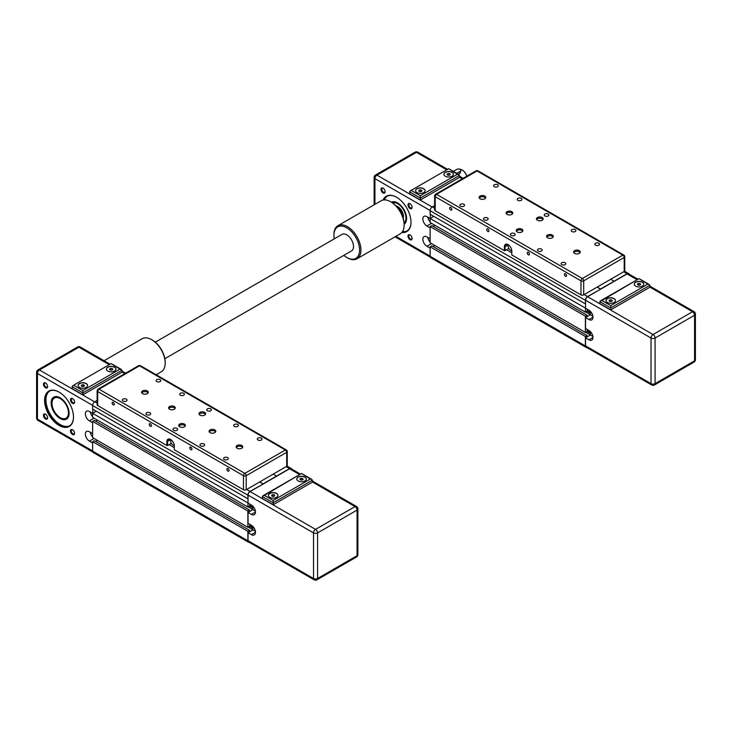 <?xml version="1.0" encoding="UTF-8"?>
<svg xmlns="http://www.w3.org/2000/svg" width="732" height="732" viewBox="0 0 732 732"><rect width="100%" height="100%" fill="white"/><g stroke="black" fill="none" stroke-linecap="round" stroke-linejoin="round"><path stroke-width="1.1" d="M585.545 303.78L585.38 300.33A3.102 1.793 -60 0 1 587.576 296.533L600.569 289.222L597.193 287.081L600.569 289.03L627.059 273.731A3.102 1.793 -60 0 1 628.614 273.585A3.102 1.793 -60 0 1 629.09 274.134M624.195 271.49A1.912 1.098 0 0 0 624.753 270.712L624.753 256.685A1.912 1.098 180 0 1 624.195 257.463L624.195 271.49L610.689 279.285L614.066 281.234L610.689 279.285L583.688 294.877L583.688 280.85A1.912 1.098 180 0 1 580.988 280.85L580.988 294.877A1.912 1.098 0 0 0 583.688 294.877M587.576 309.398L587.064 311.164L585.38 312.143L585.545 307.989M587.576 329.656L587.064 331.431L585.38 332.41L585.38 316.197L587.064 315.218L587.064 316.7L590.404 314.769L585.545 317.578L588.921 319.527L592.975 317.185M586.735 347.49A3.102 1.793 -60 0 1 586.021 347.352A3.102 1.793 -60 0 1 585.38 345.934L585.38 336.464L587.064 335.485L587.064 336.967L590.404 335.036L592.893 336.473M585.38 303.881L430.123 214.247L430.123 210.697A3.102 1.793 -60 0 1 432.319 206.9L434.625 205.564M586.021 347.352L430.773 257.719A3.102 1.793 -60 0 1 430.123 256.292L430.123 246.821L585.38 336.464M430.123 246.821L431.816 245.851L587.064 335.485M585.646 332.255L590.404 335M433.097 246.593L434.918 245.54L433.097 246.593M586.927 331.514L590.404 333.518M587.064 330.809L590.404 332.74M585.38 316.197L430.123 226.563L430.123 242.777L585.38 332.41M430.123 226.563L431.816 225.584L587.064 315.218M585.646 311.988L590.404 314.733M433.097 226.325L434.918 225.273L433.097 226.325M586.927 311.246L590.404 313.25M587.064 310.542L590.404 312.473M585.38 308.09L430.123 218.456L430.123 222.51L585.38 312.143M430.123 218.456L433.774 216.352M561.783 264.655A2.342 1.354 180 0 1 561.096 263.703A2.342 1.354 180 0 1 562.542 262.449A2.342 1.354 180 0 1 565.104 262.742A2.342 1.354 180 0 1 565.79 263.703A2.342 1.354 180 0 1 564.335 264.947A2.342 1.354 180 0 1 561.783 264.655M538.157 251.021A2.342 1.354 180 0 1 537.471 250.06A2.342 1.354 180 0 1 538.917 248.807A2.342 1.354 180 0 1 541.479 249.1A2.342 1.354 180 0 1 542.165 250.06A2.342 1.354 180 0 1 540.71 251.314A2.342 1.354 180 0 1 538.157 251.021M595.528 245.174A2.342 1.354 180 0 1 594.841 244.213A2.342 1.354 180 0 1 596.296 242.96A2.342 1.354 180 0 1 598.849 243.253A2.342 1.354 180 0 1 599.535 244.213A2.342 1.354 180 0 1 598.09 245.467A2.342 1.354 180 0 1 595.528 245.174M571.902 231.532A2.342 1.354 180 0 1 571.216 230.571A2.342 1.354 180 0 1 572.671 229.326A2.342 1.354 180 0 1 575.224 229.619A2.342 1.354 180 0 1 575.91 230.571A2.342 1.354 180 0 1 574.464 231.824A2.342 1.354 180 0 1 571.902 231.532M484.154 219.838A2.342 1.354 180 0 1 483.468 218.886A2.342 1.354 180 0 1 484.913 217.633A2.342 1.354 180 0 1 487.475 217.926A2.342 1.354 180 0 1 488.162 218.886A2.342 1.354 180 0 1 486.716 220.131A2.342 1.354 180 0 1 484.154 219.838M460.529 206.204A2.342 1.354 180 0 1 459.842 205.244A2.342 1.354 180 0 1 461.288 203.99A2.342 1.354 180 0 1 463.85 204.283A2.342 1.354 180 0 1 464.536 205.244A2.342 1.354 180 0 1 463.091 206.497A2.342 1.354 180 0 1 460.529 206.204M517.908 200.358A2.342 1.354 180 0 1 517.222 199.397A2.342 1.354 180 0 1 518.668 198.143A2.342 1.354 180 0 1 521.221 198.436A2.342 1.354 180 0 1 521.916 199.397A2.342 1.354 180 0 1 520.461 200.65A2.342 1.354 180 0 1 517.908 200.358M494.283 186.715A2.342 1.354 180 0 1 493.597 185.754A2.342 1.354 180 0 1 495.042 184.501A2.342 1.354 180 0 1 497.595 184.803A2.342 1.354 180 0 1 498.291 185.754A2.342 1.354 180 0 1 496.836 187.008A2.342 1.354 180 0 1 494.283 186.715M552.303 235.054A3.34 1.931 180 0 1 553.282 236.418A3.34 1.931 180 0 1 551.214 238.202A3.34 1.931 180 0 1 547.582 237.781A3.34 1.931 180 0 1 546.603 236.418A3.34 1.931 180 0 1 548.661 234.633A3.34 1.931 180 0 1 552.303 235.054M553.099 237.04A3.34 1.931 0 0 0 552.303 236.299A3.34 1.931 0 0 0 546.777 237.04M579.305 250.646A3.34 1.931 180 0 1 580.284 252.009A3.34 1.931 180 0 1 578.216 253.794A3.34 1.931 180 0 1 574.574 253.373A3.34 1.931 180 0 1 573.595 252.009A3.34 1.931 180 0 1 575.663 250.225A3.34 1.931 180 0 1 579.305 250.646M580.101 252.632A3.34 1.931 0 0 0 579.305 251.89A3.34 1.931 0 0 0 573.778 252.632M542.174 217.523A3.34 1.931 180 0 1 543.153 218.886A3.34 1.931 180 0 1 541.094 220.661A3.34 1.931 180 0 1 537.453 220.25A3.34 1.931 180 0 1 536.474 218.886A3.34 1.931 180 0 1 538.532 217.102A3.34 1.931 180 0 1 542.174 217.523M542.979 219.509A3.34 1.931 0 0 0 542.174 218.767A3.34 1.931 0 0 0 536.657 219.509M484.804 196.085A3.34 1.931 180 0 1 485.783 197.448A3.34 1.931 180 0 1 483.715 199.232A3.34 1.931 180 0 1 480.073 198.811A3.34 1.931 180 0 1 479.094 197.448A3.34 1.931 180 0 1 481.162 195.664A3.34 1.931 180 0 1 484.804 196.085M485.6 198.07A3.34 1.931 0 0 0 484.804 197.329A3.34 1.931 0 0 0 479.277 198.07M511.805 211.676A3.34 1.931 180 0 1 512.784 213.039A3.34 1.931 180 0 1 510.716 214.815A3.34 1.931 180 0 1 507.075 214.403A3.34 1.931 180 0 1 506.096 213.039A3.34 1.931 180 0 1 508.164 211.255A3.34 1.931 180 0 1 511.805 211.676M512.601 213.662A3.34 1.931 0 0 0 511.805 212.921A3.34 1.931 0 0 0 506.279 213.662M521.925 229.208A3.34 1.931 180 0 1 522.904 230.571A3.34 1.931 180 0 1 520.845 232.355A3.34 1.931 180 0 1 517.204 231.934A3.34 1.931 180 0 1 516.225 230.571A3.34 1.931 180 0 1 518.283 228.796A3.34 1.931 180 0 1 521.925 229.208M522.73 231.193A3.34 1.931 0 0 0 521.925 230.461A3.34 1.931 0 0 0 516.399 231.193M566.559 275.635A1.546 0.897 60 0 1 566.239 276.339A1.546 0.897 60 0 1 565.049 275.927A1.546 0.897 60 0 1 564.372 274.372A1.546 0.897 60 0 1 564.692 273.658A1.546 0.897 60 0 1 565.882 274.079A1.546 0.897 60 0 1 566.559 275.635M529.437 254.196A1.546 0.897 60 0 1 529.117 254.91A1.546 0.897 60 0 1 527.918 254.489A1.546 0.897 60 0 1 527.241 252.933A1.546 0.897 60 0 1 527.571 252.229A1.546 0.897 60 0 1 528.76 252.641A1.546 0.897 60 0 1 529.437 254.196M488.93 230.818A1.546 0.897 60 0 1 488.61 231.522A1.546 0.897 60 0 1 487.421 231.111A1.546 0.897 60 0 1 486.743 229.555A1.546 0.897 60 0 1 487.064 228.841A1.546 0.897 60 0 1 488.262 229.262A1.546 0.897 60 0 1 488.93 230.818M451.809 209.379A1.546 0.897 60 0 1 451.488 210.093A1.546 0.897 60 0 1 450.299 209.672A1.546 0.897 60 0 1 449.622 208.117A1.546 0.897 60 0 1 449.942 207.412A1.546 0.897 60 0 1 451.132 207.824A1.546 0.897 60 0 1 451.809 209.379M544.91 215.94A2.342 1.354 180 0 1 544.215 214.988A2.342 1.354 180 0 1 545.669 213.735A2.342 1.354 180 0 1 548.222 214.028A2.342 1.354 180 0 1 548.909 214.988A2.342 1.354 180 0 1 547.463 216.233A2.342 1.354 180 0 1 544.91 215.94M511.796 250.802A3.816 2.205 60 0 1 508.09 245.769A3.816 2.205 60 0 1 508.283 244.726A4.776 2.754 60 0 0 506.041 244.561A4.776 2.754 60 0 0 505.053 246.748L504.375 246.748L504.375 250.646L505.053 250.646L505.053 246.748L508.209 244.927M511.156 235.43A2.342 1.354 180 0 1 510.469 234.469A2.342 1.354 180 0 1 511.915 233.215A2.342 1.354 180 0 1 514.477 233.517A2.342 1.354 180 0 1 515.163 234.469A2.342 1.354 180 0 1 513.708 235.722A2.342 1.354 180 0 1 511.156 235.43M510.89 247.819L510.414 246.995M580.988 294.877L511.805 254.928L511.805 251.03A5.252 3.029 -120 0 0 508.09 244.607A5.252 3.029 -120 0 0 504.375 246.748M508.767 248.505L505.053 250.646M504.375 250.646L435.192 210.697L435.192 196.67L580.988 280.85A1.912 1.098 -60 0 1 582.343 278.508A1.912 1.098 60 0 1 583.688 280.85L624.195 257.463A1.912 1.098 -120 0 0 622.841 255.129A1.912 1.098 -60 0 1 623.792 255.029A1.912 1.912 0 0 1 624.753 256.685M434.625 195.892A1.912 1.912 0 0 1 435.586 194.236A1.912 1.098 60 0 1 436.537 194.328A1.912 1.098 120 0 0 435.192 196.67A1.912 1.098 180 0 1 434.625 195.892L434.625 209.919A1.912 1.098 0 0 0 435.192 210.697M642.412 282.213A4.776 2.754 180 0 1 643.812 284.162A4.776 2.754 180 0 1 640.866 286.706A4.776 2.754 180 0 1 635.669 286.111A4.776 2.754 180 0 1 634.269 284.162A4.776 2.754 180 0 1 637.215 281.61A4.776 2.754 180 0 1 642.412 282.213M643.812 284.236A4.776 2.754 0 0 0 642.412 282.369A4.776 2.754 0 0 0 637.279 281.756A4.776 2.754 0 0 0 634.269 284.236M614.066 298.583A4.776 2.754 180 0 1 615.466 300.532A4.776 2.754 180 0 1 612.519 303.075A4.776 2.754 180 0 1 607.313 302.481A4.776 2.754 180 0 1 605.922 300.532A4.776 2.754 180 0 1 608.868 297.979A4.776 2.754 180 0 1 614.066 298.583M615.466 300.605A4.776 2.754 0 0 0 614.066 298.738A4.776 2.754 0 0 0 608.923 298.125A4.776 2.754 0 0 0 605.922 300.605M590.404 311.356L590.404 314.769L592.893 316.206M585.545 317.578L585.545 328.494L588.921 330.443A5.728 3.303 60 0 1 592.664 335.485A5.728 3.303 60 0 1 591.785 340.078A5.728 3.303 60 0 1 588.921 339.794L585.545 337.845L590.404 335.036L590.404 331.623M637.938 279.24L628.495 273.786A2.864 1.656 -60 0 0 627.059 273.933L587.576 296.725A2.864 1.656 -60 0 0 585.545 300.239L585.545 308.227L588.921 310.176A5.728 3.303 60 0 1 592.664 315.218A5.728 3.303 60 0 1 591.785 319.811A5.728 3.303 60 0 1 588.921 319.527M612.291 300.934L611.119 301.602L609.518 301.355L609.097 300.44L610.259 299.763L611.861 300.01L612.291 300.934M611.861 300.01L611.861 301.181M610.259 299.763L610.259 301.474M637.874 284.995L637.444 284.071L638.615 283.394L640.207 283.641L640.637 284.565L639.466 285.242L637.874 284.995M640.207 283.641L640.207 284.812M638.615 283.394L638.615 285.105M610.689 305.592L601.914 300.532L600.487 300.87L599.892 301.694L610.689 307.934L649.842 285.324L649.247 284.501L647.82 284.162L610.689 305.592L610.689 309.883L599.892 303.643L599.892 301.694M601.914 300.532L639.045 278.608L647.82 284.162M649.842 285.324L649.842 287.273L610.689 309.883M585.545 345.833L651.023 383.632A2.864 1.656 0 0 0 655.076 383.632A2.864 1.656 60 0 1 654.481 384.95L693.973 362.148A2.864 1.656 -120 0 0 694.558 360.839A2.864 1.656 0 0 0 695.4 359.668L695.4 314.074A2.864 1.656 180 0 1 694.558 315.236L694.558 360.839L655.076 383.632L655.076 338.038L694.558 315.236A2.864 1.656 -120 0 0 692.536 311.731L653.045 334.533A2.864 1.656 60 0 1 655.076 338.038A2.864 1.656 180 0 1 651.023 338.038L651.023 383.632A2.864 1.656 120 0 0 651.617 384.95L586.14 347.142A2.864 1.656 -60 0 1 585.545 345.833L585.545 337.845M406.599 218.356A12.407 7.164 60 0 1 404.128 223.864M383.714 199.946A20.048 11.575 60 0 1 386.789 196.396A20.048 11.575 60 0 1 396.68 197.311M384.346 199.9A20.048 11.575 60 0 1 387.201 196.176M401.841 232.492A20.432 11.794 -120 0 0 410.991 222.254A20.432 11.794 -120 0 0 396.543 197.237A20.432 11.794 -120 0 0 383.101 200.037M404.137 224.184A12.7 7.329 -120 0 0 406.599 218.475A12.7 7.329 -120 0 0 397.622 202.929A12.7 7.329 -120 0 0 391.446 202.206M452.065 172.313A4.776 2.754 180 0 1 453.465 174.262A4.776 2.754 180 0 1 450.519 176.805A4.776 2.754 180 0 1 445.312 176.211A4.776 2.754 180 0 1 443.912 174.262A4.776 2.754 180 0 1 446.859 171.718A4.776 2.754 180 0 1 452.065 172.313M443.921 174.335A4.776 2.754 180 0 1 446.923 171.855A4.776 2.754 180 0 1 452.065 172.468A4.776 2.754 180 0 1 453.456 174.335M416.966 192.58A4.776 2.754 180 0 1 415.566 190.631A4.776 2.754 180 0 1 418.512 188.078A4.776 2.754 180 0 1 423.709 188.682A4.776 2.754 180 0 1 425.109 190.631A4.776 2.754 180 0 1 422.163 193.175A4.776 2.754 180 0 1 416.966 192.58M415.566 190.704A4.776 2.754 180 0 1 415.675 190.192A4.776 2.754 180 0 1 419.006 188.142A4.776 2.754 180 0 1 423.709 188.838A4.776 2.754 180 0 1 425.109 190.704M392.489 202.865A11.648 6.725 60 0 1 405.647 215.226A11.648 6.725 60 0 1 404.082 222.949M405.501 222.528L404.11 223.324A11.932 6.89 -120 0 0 406.05 215.162A11.932 6.89 -120 0 0 392.187 202.663L393.569 201.858M385.096 191.473A2.342 1.354 60 0 1 384.62 192.333A2.342 1.354 60 0 1 382.818 191.702A2.342 1.354 60 0 1 381.793 189.341A2.342 1.354 60 0 1 382.278 188.261A2.342 1.354 60 0 1 383.257 188.28M385.105 191.72A2.919 1.684 -120 0 0 383.046 188.151A2.919 1.684 -120 0 0 380.979 189.341A2.919 1.684 -120 0 0 383.046 192.919A2.919 1.684 -120 0 0 385.105 191.72M412.098 207.055A2.342 1.354 60 0 1 411.622 207.915A2.342 1.354 60 0 1 409.81 207.293A2.342 1.354 60 0 1 408.785 204.923A2.342 1.354 60 0 1 409.28 203.853A2.342 1.354 60 0 1 410.259 203.871M412.107 207.312A2.919 1.684 -120 0 0 410.048 203.734A2.919 1.684 -120 0 0 407.98 204.923A2.919 1.684 -120 0 0 410.048 208.501A2.919 1.684 -120 0 0 412.107 207.312M412.098 238.239A2.342 1.354 60 0 1 411.622 239.099A2.342 1.354 60 0 1 409.81 238.467A2.342 1.354 60 0 1 408.785 236.107A2.342 1.354 60 0 1 409.28 235.027A2.342 1.354 60 0 1 410.259 235.045M412.107 238.486A2.919 1.684 -120 0 0 410.048 234.917A2.919 1.684 -120 0 0 407.98 236.107A2.919 1.684 -120 0 0 410.048 239.684A2.919 1.684 -120 0 0 412.107 238.486M459.641 169.165A7.64 4.41 60 0 1 461.983 169.897A7.64 4.41 60 0 1 466.833 176.192M453.328 171.389L456.786 169.394A2.388 1.382 180 0 1 459.394 169.092A2.388 1.382 180 0 1 460.867 170.364L460.163 173.21L458.324 174.271M430.123 248.111L426.921 246.263A5.728 3.303 60 0 1 423.178 241.212A5.728 3.303 60 0 1 424.057 236.628A5.728 3.303 60 0 1 426.921 236.912L430.123 238.76M407.23 230.873A20.048 11.575 60 0 1 402.582 231.486M430.123 227.844L426.921 225.996A5.728 3.303 60 0 1 423.178 220.945A5.728 3.303 60 0 1 424.057 216.361A5.728 3.303 60 0 1 426.921 216.645L430.123 218.493M430.297 214.339L430.297 218.356M430.123 242.091A5.728 3.303 60 0 1 427.808 237.424M430.123 221.823A5.728 3.303 60 0 1 427.808 217.157M460.867 170.364A2.388 1.382 180 0 1 460.163 171.334L456.704 173.338M466.888 176.165A7.347 4.246 -120 0 0 462.185 170.016A7.347 4.246 -120 0 0 462.093 169.952M420.699 189.853L421.916 190.494L421.559 191.427L419.976 191.72L418.759 191.07L419.116 190.137L420.699 189.853L420.699 191.583M419.116 190.137L419.116 191.262M420.342 195.691L420.342 199.982L409.536 193.742L410.13 190.97L448.689 168.708L457.463 174.262L420.342 195.691L411.567 190.631M420.342 199.982L459.486 177.382L459.486 175.433L457.463 174.262M391.721 202.371A12.407 7.164 60 0 1 397.723 202.984M410.991 222.098A20.048 11.575 60 0 1 406.836 231.12A20.048 11.575 60 0 1 402.225 232.007M448.249 173.493L449.851 173.74L450.29 174.655L449.128 175.341L447.527 175.094L447.087 174.17L448.249 173.493L448.249 175.204M449.851 173.74L449.851 174.911M248.038 498.638L247.873 495.189A3.102 1.793 -60 0 1 250.07 491.392L263.062 484.081L259.686 481.94L263.062 483.889L289.552 468.59A3.102 1.793 -60 0 1 291.107 468.434A3.102 1.793 -60 0 1 291.583 468.992M286.688 450.766A1.912 1.098 180 0 1 287.246 451.543A1.912 1.098 180 0 1 286.688 452.321L286.688 466.348L273.182 474.144L276.559 476.093L273.182 474.144L246.19 489.735L246.19 475.699A1.912 1.098 180 0 1 243.482 475.699L243.482 489.735A1.912 1.098 0 0 0 246.19 489.735M250.07 504.247L249.557 506.022L247.873 507.002L248.038 502.847M250.07 524.515L249.557 526.29L247.873 527.26L247.873 511.055L249.557 510.076L249.557 511.558L252.906 509.628L248.038 512.437L251.415 514.386L255.468 512.043M249.228 542.348A3.102 1.793 -60 0 1 248.514 542.211A3.102 1.793 -60 0 1 247.873 540.783L247.873 531.313L249.557 530.343L249.557 531.825L252.906 529.895L255.386 531.331M247.873 498.739L92.625 409.106L92.625 405.555A3.102 1.793 -60 0 1 94.812 401.758L97.127 400.422M248.514 542.211L93.266 452.577A3.102 1.793 -60 0 1 92.625 451.15L92.625 441.68L247.873 531.313M92.625 441.68L94.309 440.71L249.557 530.343M248.139 527.104L252.906 529.858L252.906 526.482M95.59 441.451L97.411 440.399L95.59 441.451M249.429 526.363L252.906 528.376M249.557 525.668L252.906 527.598M247.873 511.055L92.625 421.422L92.625 437.626L247.873 527.26M92.625 421.422L94.309 420.442L249.557 510.076M248.139 506.846L255.386 511.064M95.59 421.184L97.411 420.131L95.59 421.184M249.429 506.105L252.906 508.109M249.557 505.4L252.906 507.331M247.873 502.948L92.625 413.315L92.625 417.368L247.873 507.002M92.625 413.315L96.267 411.21M224.276 459.513A2.342 1.354 180 0 1 223.589 458.552A2.342 1.354 180 0 1 225.035 457.308A2.342 1.354 180 0 1 227.597 457.601A2.342 1.354 180 0 1 228.283 458.552A2.342 1.354 180 0 1 226.838 459.806A2.342 1.354 180 0 1 224.276 459.513M200.65 445.87A2.342 1.354 180 0 1 199.964 444.919A2.342 1.354 180 0 1 201.41 443.665A2.342 1.354 180 0 1 203.972 443.958A2.342 1.354 180 0 1 204.658 444.919A2.342 1.354 180 0 1 203.212 446.172A2.342 1.354 180 0 1 200.65 445.87M258.03 440.033A2.342 1.354 180 0 1 257.335 439.072A2.342 1.354 180 0 1 258.789 437.818A2.342 1.354 180 0 1 261.342 438.111A2.342 1.354 180 0 1 262.029 439.072A2.342 1.354 180 0 1 260.583 440.325A2.342 1.354 180 0 1 258.03 440.033M234.405 426.39A2.342 1.354 180 0 1 233.709 425.429A2.342 1.354 180 0 1 235.164 424.176A2.342 1.354 180 0 1 237.717 424.469A2.342 1.354 180 0 1 238.403 425.429A2.342 1.354 180 0 1 236.958 426.683A2.342 1.354 180 0 1 234.405 426.39M146.647 414.696A2.342 1.354 180 0 1 145.961 413.736A2.342 1.354 180 0 1 147.416 412.491A2.342 1.354 180 0 1 149.969 412.784A2.342 1.354 180 0 1 150.655 413.736A2.342 1.354 180 0 1 149.209 414.989A2.342 1.354 180 0 1 146.647 414.696M123.022 401.054A2.342 1.354 180 0 1 122.335 400.102A2.342 1.354 180 0 1 123.781 398.849A2.342 1.354 180 0 1 126.343 399.141A2.342 1.354 180 0 1 127.029 400.102A2.342 1.354 180 0 1 125.584 401.356A2.342 1.354 180 0 1 123.022 401.054M180.401 395.216A2.342 1.354 180 0 1 179.715 394.255A2.342 1.354 180 0 1 181.161 393.002A2.342 1.354 180 0 1 183.723 393.294A2.342 1.354 180 0 1 184.409 394.255A2.342 1.354 180 0 1 182.954 395.509A2.342 1.354 180 0 1 180.401 395.216M156.776 381.573A2.342 1.354 180 0 1 156.09 380.613A2.342 1.354 180 0 1 157.536 379.359A2.342 1.354 180 0 1 160.098 379.652A2.342 1.354 180 0 1 160.784 380.613A2.342 1.354 180 0 1 159.329 381.866A2.342 1.354 180 0 1 156.776 381.573M214.796 429.913A3.34 1.931 180 0 1 215.775 431.276A3.34 1.931 180 0 1 213.717 433.06A3.34 1.931 180 0 1 210.075 432.639A3.34 1.931 180 0 1 209.096 431.276A3.34 1.931 180 0 1 211.155 429.492A3.34 1.931 180 0 1 214.796 429.913M215.601 431.898A3.34 1.931 0 0 0 214.796 431.157A3.34 1.931 0 0 0 209.27 431.898M241.798 445.504A3.34 1.931 180 0 1 242.777 446.868A3.34 1.931 180 0 1 240.718 448.643A3.34 1.931 180 0 1 237.077 448.231A3.34 1.931 180 0 1 236.097 446.868A3.34 1.931 180 0 1 238.156 445.083A3.34 1.931 180 0 1 241.798 445.504M242.594 447.49A3.34 1.931 0 0 0 241.798 446.749A3.34 1.931 0 0 0 236.271 447.49M204.676 412.372A3.34 1.931 180 0 1 205.655 413.736A3.34 1.931 180 0 1 203.588 415.52A3.34 1.931 180 0 1 199.946 415.099A3.34 1.931 180 0 1 198.967 413.736A3.34 1.931 180 0 1 201.035 411.96A3.34 1.931 180 0 1 204.676 412.372M205.472 414.367A3.34 1.931 0 0 0 204.676 413.626A3.34 1.931 0 0 0 199.15 414.367M147.297 390.943A3.34 1.931 180 0 1 148.276 392.306A3.34 1.931 180 0 1 146.217 394.091A3.34 1.931 180 0 1 142.575 393.67A3.34 1.931 180 0 1 141.596 392.306A3.34 1.931 180 0 1 143.655 390.522A3.34 1.931 180 0 1 147.297 390.943M148.093 392.928A3.34 1.931 0 0 0 147.297 392.187A3.34 1.931 0 0 0 141.77 392.928M174.298 406.525A3.34 1.931 180 0 1 175.277 407.898A3.34 1.931 180 0 1 173.21 409.673A3.34 1.931 180 0 1 169.568 409.261A3.34 1.931 180 0 1 168.598 407.898A3.34 1.931 180 0 1 170.657 406.114A3.34 1.931 180 0 1 174.298 406.525M175.094 408.52A3.34 1.931 0 0 0 174.298 407.779A3.34 1.931 0 0 0 168.772 408.52M184.418 424.066A3.34 1.931 180 0 1 185.397 425.429A3.34 1.931 180 0 1 183.339 427.214A3.34 1.931 180 0 1 179.697 426.793A3.34 1.931 180 0 1 178.718 425.429A3.34 1.931 180 0 1 180.786 423.645A3.34 1.931 180 0 1 184.418 424.066M185.223 426.051A3.34 1.931 0 0 0 184.418 425.31A3.34 1.931 0 0 0 178.901 426.051M229.052 470.493A1.546 0.897 60 0 1 228.732 471.198A1.546 0.897 60 0 1 227.542 470.786A1.546 0.897 60 0 1 226.865 469.23A1.546 0.897 60 0 1 227.185 468.517A1.546 0.897 60 0 1 228.375 468.928A1.546 0.897 60 0 1 229.052 470.493M191.93 449.055A1.546 0.897 60 0 1 191.61 449.768A1.546 0.897 60 0 1 190.421 449.347A1.546 0.897 60 0 1 189.744 447.792A1.546 0.897 60 0 1 190.064 447.087A1.546 0.897 60 0 1 191.253 447.499A1.546 0.897 60 0 1 191.93 449.055M151.433 425.676A1.546 0.897 60 0 1 151.112 426.381A1.546 0.897 60 0 1 149.914 425.969A1.546 0.897 60 0 1 149.237 424.414A1.546 0.897 60 0 1 149.557 423.7A1.546 0.897 60 0 1 150.755 424.112A1.546 0.897 60 0 1 151.433 425.676M114.302 404.238A1.546 0.897 60 0 1 113.982 404.942A1.546 0.897 60 0 1 112.792 404.531A1.546 0.897 60 0 1 112.115 402.975A1.546 0.897 60 0 1 112.435 402.271A1.546 0.897 60 0 1 113.625 402.682A1.546 0.897 60 0 1 114.302 404.238M207.403 410.798A2.342 1.354 180 0 1 206.717 409.838A2.342 1.354 180 0 1 208.162 408.593A2.342 1.354 180 0 1 210.715 408.886A2.342 1.354 180 0 1 211.411 409.838A2.342 1.354 180 0 1 209.956 411.091A2.342 1.354 180 0 1 207.403 410.798M174.289 445.66A3.816 2.205 60 0 1 170.583 440.627A3.816 2.205 60 0 1 170.776 439.575M173.649 430.288A2.342 1.354 180 0 1 172.962 429.327A2.342 1.354 180 0 1 174.408 428.074A2.342 1.354 180 0 1 176.97 428.366A2.342 1.354 180 0 1 177.656 429.327A2.342 1.354 180 0 1 176.211 430.581A2.342 1.354 180 0 1 173.649 430.288M173.393 442.677L172.962 441.835M286.688 466.348A1.912 1.098 0 0 0 287.246 465.57L287.246 451.543A1.912 1.912 0 0 0 286.294 449.887A1.912 1.098 -60 0 0 285.334 449.979L244.836 473.366A1.912 1.098 60 0 1 246.19 475.699L286.688 452.321A1.912 1.098 -120 0 0 285.334 449.979L139.537 365.808A1.912 1.098 -120 0 0 138.577 365.707A1.912 1.912 0 0 1 140.489 365.707A1.912 1.098 120 0 0 139.537 365.808L99.03 389.186A1.912 1.098 120 0 0 97.685 391.529L243.482 475.699A1.912 1.098 -60 0 1 244.836 473.366L99.03 389.186L97.685 389.964A1.912 1.098 60 0 1 98.079 389.095A1.912 1.098 60 0 1 99.03 389.186M243.482 489.735L174.298 449.787L174.298 445.889A5.252 3.029 -120 0 0 170.583 439.456A5.252 3.029 -120 0 0 166.869 441.606L166.869 445.504L167.546 445.504L167.546 441.606A4.776 2.754 60 0 1 168.534 439.42A4.776 2.754 60 0 1 170.757 439.566M171.261 443.354L167.546 445.504M166.869 445.504L97.685 405.555L97.685 391.529A1.912 1.098 180 0 1 97.127 390.751A1.912 1.098 180 0 1 97.685 389.964L97.685 391.529M97.127 390.751L97.127 404.778A1.912 1.098 0 0 0 97.685 405.555M304.915 477.072A4.776 2.754 180 0 1 306.305 479.021A4.776 2.754 180 0 1 303.359 481.564A4.776 2.754 180 0 1 298.162 480.961A4.776 2.754 180 0 1 296.762 479.021A4.776 2.754 180 0 1 299.708 476.468A4.776 2.754 180 0 1 304.915 477.072M306.305 479.094A4.776 2.754 0 0 0 304.915 477.227A4.776 2.754 0 0 0 299.772 476.614A4.776 2.754 0 0 0 296.762 479.094M276.559 493.432A4.776 2.754 180 0 1 277.959 495.381A4.776 2.754 180 0 1 275.012 497.934A4.776 2.754 180 0 1 269.815 497.33A4.776 2.754 180 0 1 268.415 495.381A4.776 2.754 180 0 1 271.362 492.837A4.776 2.754 180 0 1 276.559 493.432M277.959 495.463A4.776 2.754 0 0 0 276.559 493.588A4.776 2.754 0 0 0 271.426 492.984A4.776 2.754 0 0 0 268.415 495.463M248.038 512.437L248.038 523.343L251.415 525.292A5.728 3.303 60 0 1 255.157 530.343A5.728 3.303 60 0 1 254.278 534.936A5.728 3.303 60 0 1 251.415 534.653L248.038 532.704L252.906 529.895M300.44 474.098L290.988 468.645A2.864 1.656 -60 0 0 289.552 468.791L250.07 491.584A2.864 1.656 -60 0 0 248.038 495.088L248.038 503.085L251.415 505.034A5.728 3.303 60 0 1 255.157 510.076A5.728 3.303 60 0 1 254.278 514.669A5.728 3.303 60 0 1 251.415 514.386M252.906 506.215L252.906 509.628M274.784 495.784L273.612 496.461L272.02 496.214L271.59 495.289L272.762 494.622L274.354 494.869L274.784 495.784M274.354 494.869L274.354 496.031M272.762 494.622L272.762 496.333M300.367 479.844L299.937 478.929L301.108 478.252L302.709 478.499L303.13 479.423L301.968 480.091L300.367 479.844M302.709 478.499L302.709 479.67M301.108 478.252L301.108 479.963M273.182 500.45L264.408 495.381L262.98 495.729L262.385 496.552L273.182 502.793L312.335 480.183L311.74 479.359L310.313 479.021L273.182 500.45L273.182 504.741L262.385 498.501L262.385 496.552M264.408 495.381L301.538 473.467L310.313 479.021M312.335 480.183L312.335 482.132L273.182 504.741M248.038 540.692L313.516 578.49A2.864 1.656 0 0 0 317.569 578.49A2.864 1.656 60 0 1 316.974 579.799L356.466 557.006A2.864 1.656 -120 0 0 357.06 555.698A2.864 1.656 0 0 0 357.893 554.527L357.893 508.923A2.864 1.656 180 0 1 357.06 510.094L357.06 555.698L317.569 578.49L317.569 532.896L357.06 510.094A2.864 1.656 -120 0 0 355.029 506.59L315.547 529.392A2.864 1.656 60 0 1 317.569 532.896A2.864 1.656 180 0 1 313.516 532.896L313.516 578.49A2.864 1.656 120 0 0 314.11 579.799L248.633 542A2.864 1.656 -60 0 1 248.038 540.692L248.038 532.704M69.092 413.214A12.407 7.164 60 0 1 66.53 418.777A12.407 7.164 60 0 1 56.968 415.456A12.407 7.164 60 0 1 51.542 402.966A12.407 7.164 60 0 1 54.113 397.284A12.407 7.164 60 0 1 60.225 397.842M73.484 416.956A20.048 11.575 60 0 1 69.33 425.978A20.048 11.575 60 0 1 53.884 420.607A20.048 11.575 60 0 1 45.137 400.431A20.048 11.575 60 0 1 49.282 391.254A20.048 11.575 60 0 1 59.173 392.169M69.732 425.731A20.048 11.575 60 0 1 54.433 419.857A20.048 11.575 60 0 1 45.942 399.965A20.048 11.575 60 0 1 49.703 391.034M73.484 417.112A20.432 11.794 -120 0 0 59.036 392.087A20.432 11.794 -120 0 0 44.597 400.431A20.432 11.794 -120 0 0 59.036 425.448A20.432 11.794 -120 0 0 73.484 417.112M51.139 402.966A12.7 7.329 -120 0 0 60.116 418.512A12.7 7.329 -120 0 0 69.101 413.333A12.7 7.329 -120 0 0 60.116 397.778A12.7 7.329 -120 0 0 51.139 402.966M114.558 367.171A4.776 2.754 180 0 1 115.958 369.12A4.776 2.754 180 0 1 113.012 371.664A4.776 2.754 180 0 1 107.805 371.069A4.776 2.754 180 0 1 106.415 369.12A4.776 2.754 180 0 1 109.361 366.567A4.776 2.754 180 0 1 114.558 367.171M106.415 369.193A4.776 2.754 180 0 1 109.416 366.714A4.776 2.754 180 0 1 114.558 367.327A4.776 2.754 180 0 1 115.958 369.193M79.459 387.429A4.776 2.754 180 0 1 78.059 385.49A4.776 2.754 180 0 1 81.005 382.937A4.776 2.754 180 0 1 86.211 383.541A4.776 2.754 180 0 1 87.602 385.49A4.776 2.754 180 0 1 84.656 388.033A4.776 2.754 180 0 1 79.459 387.429M78.059 385.563A4.776 2.754 180 0 1 78.178 385.041A4.776 2.754 180 0 1 81.499 382.992A4.776 2.754 180 0 1 86.211 383.696A4.776 2.754 180 0 1 87.602 385.563M52.292 406.095A11.648 6.725 60 0 1 51.981 403.332A11.648 6.725 60 0 1 59.091 398.016A11.648 6.725 60 0 1 68.149 410.085A11.648 6.725 60 0 1 60.216 417.597A11.648 6.725 60 0 1 52.292 406.095M60.317 417.652A11.932 6.89 -120 0 0 60.427 417.716A11.932 6.89 -120 0 0 66.392 418.311A11.932 6.89 -120 0 0 68.543 410.021A11.932 6.89 -120 0 0 54.461 397.641A11.932 6.89 -120 0 0 51.981 403.103A11.932 6.89 -120 0 0 51.99 403.222M47.589 386.331A2.342 1.354 60 0 1 47.113 387.182A2.342 1.354 60 0 1 45.311 386.56A2.342 1.354 60 0 1 44.286 384.199A2.342 1.354 60 0 1 44.771 383.12A2.342 1.354 60 0 1 45.75 383.138M47.607 386.578A2.919 1.684 -120 0 0 45.54 383.001A2.919 1.684 -120 0 0 43.472 384.199A2.919 1.684 -120 0 0 45.54 387.768A2.919 1.684 -120 0 0 47.607 386.578M74.591 401.914A2.342 1.354 60 0 1 74.115 402.774A2.342 1.354 60 0 1 72.312 402.143A2.342 1.354 60 0 1 71.288 399.782A2.342 1.354 60 0 1 71.773 398.711A2.342 1.354 60 0 1 72.752 398.73M74.6 402.17A2.919 1.684 -120 0 0 72.541 398.592A2.919 1.684 -120 0 0 70.473 399.782A2.919 1.684 -120 0 0 72.541 403.359A2.919 1.684 -120 0 0 74.6 402.17M74.591 433.097A2.342 1.354 60 0 1 74.115 433.957A2.342 1.354 60 0 1 72.312 433.326A2.342 1.354 60 0 1 71.288 430.965A2.342 1.354 60 0 1 71.773 429.885A2.342 1.354 60 0 1 72.752 429.904M74.6 433.344A2.919 1.684 -120 0 0 72.541 429.766A2.919 1.684 -120 0 0 70.473 430.965A2.919 1.684 -120 0 0 72.541 434.534A2.919 1.684 -120 0 0 74.6 433.344M47.589 417.505A2.342 1.354 60 0 1 47.113 418.365A2.342 1.354 60 0 1 45.311 417.734A2.342 1.354 60 0 1 44.286 415.373A2.342 1.354 60 0 1 44.771 414.303A2.342 1.354 60 0 1 45.75 414.321M47.607 417.762A2.919 1.684 -120 0 0 45.54 414.184A2.919 1.684 -120 0 0 43.472 415.373A2.919 1.684 -120 0 0 45.54 418.951A2.919 1.684 -120 0 0 47.607 417.762M92.625 442.97L89.414 441.122A5.728 3.303 60 0 1 85.671 436.071A5.728 3.303 60 0 1 86.55 431.477A5.728 3.303 60 0 1 89.414 431.761L92.625 433.618M92.625 422.703L89.414 420.854A5.728 3.303 60 0 1 85.671 415.803A5.728 3.303 60 0 1 86.55 411.219A5.728 3.303 60 0 1 89.414 411.503L92.625 413.351M92.79 409.197L92.79 413.214M92.625 436.949A5.728 3.303 60 0 1 90.311 432.283M92.625 416.682A5.728 3.303 60 0 1 90.311 412.015M83.192 384.712L84.409 385.352L84.052 386.286L82.478 386.569L81.252 385.929L81.618 384.995L83.192 384.712L83.192 386.441M81.618 384.995L81.618 386.121M82.835 390.549L82.835 394.841L72.029 388.601L72.624 385.828L111.182 363.566L119.957 369.12L82.835 390.549L74.06 385.49M82.835 394.841L121.988 372.231L121.988 370.282L119.957 369.12M110.742 368.352L112.344 368.599L112.783 369.514L111.621 370.191L110.02 369.953L109.58 369.029L110.742 368.352L110.742 370.063M112.344 368.599L112.344 369.77M337.891 225.731L381.088 200.788A19.096 11.026 60 0 1 390.641 201.739L391.309 202.124L390.641 201.739A19.096 11.026 60 0 1 404.137 225.117A19.096 11.026 60 0 1 400.184 233.856L356.987 258.799A19.096 11.026 -120 0 0 359.906 243.5A19.096 11.026 -120 0 0 347.435 226.673A19.096 11.026 -120 0 0 337.891 225.731A19.096 11.026 -120 0 0 333.938 234.469L333.938 235.256A18.135 10.468 60 0 1 346.767 227.844A18.135 10.468 60 0 1 359.586 250.06A18.135 10.468 60 0 1 346.767 257.463L347.435 257.856A19.096 11.026 -120 0 0 356.987 258.799M346.767 257.463A18.135 10.468 60 0 1 346.758 257.463A18.135 10.468 60 0 1 343.82 255.377M334.277 238.842A18.135 10.468 60 0 1 333.938 235.256M347.435 257.856L346.758 257.463M404.137 225.117L404.137 224.34A18.135 10.468 -120 0 0 391.309 202.124M165.185 363.081L165.185 362.294A18.135 10.468 -120 0 0 152.357 340.087L151.689 339.694A19.096 11.026 60 0 1 165.185 363.081A19.096 11.026 60 0 1 161.232 371.819L156.145 374.747M104.072 360.73L142.136 338.751A19.096 11.026 60 0 1 151.689 339.694L152.357 340.087M164.846 358.707L351.534 250.92A9.543 5.508 -120 0 0 352.925 249.402A9.543 5.508 -120 0 0 350.591 238.449A9.543 5.508 -120 0 0 341.99 234.386L155.294 342.173M432.319 206.9L434.625 208.236M506.571 249.768L511.805 252.787M584.2 294.584L587.576 296.533M430.123 210.697L585.38 300.33M623.682 271.782L627.059 273.731M430.123 256.292L585.38 345.934M477.996 170.849A1.912 1.098 120 0 0 477.035 170.949A1.912 1.098 -120 0 0 476.084 170.849A1.912 1.912 0 0 1 477.996 170.849L623.792 255.029M436.537 194.328L477.035 170.949L622.841 255.129L582.343 278.508L436.537 194.328M588.921 339.794L592.975 337.452M695.4 314.074A2.864 2.864 0 0 0 693.973 311.594A2.864 1.656 120 0 0 692.536 311.731L649.842 287.081M587.576 296.725L653.045 334.533A2.864 1.656 120 0 0 651.023 338.038L585.545 300.239M627.059 273.933L637.105 279.725M397.064 207.01A7.64 4.41 60 0 1 402.792 216.544A7.64 4.41 60 0 1 402.774 216.919M403.222 218.31A8.116 4.685 -120 0 0 403.46 216.544A8.116 4.685 -120 0 0 396.076 205.93M426.921 246.263L431.541 243.591M430.132 210.505L374.94 178.645A2.864 1.656 180 0 1 374.107 177.473L374.107 204.823M374.94 204.338L374.94 178.645A2.864 1.656 -60 0 1 376.971 175.14A2.864 1.656 60 0 0 375.534 174.994A2.864 2.864 0 0 0 374.107 177.473M430.123 256.099L395.893 236.335M426.921 225.996L431.541 223.324M460.163 173.21L460.163 171.334M409.536 191.793L420.342 198.033L459.486 175.433M432.155 207L376.971 175.14L416.453 152.338A2.864 1.656 -120 0 0 415.026 152.201L375.534 174.994M462.304 178.809L459.486 177.181M446.749 169.833L416.453 152.338A2.864 1.656 -60 0 1 417.89 152.201A2.864 2.864 0 0 0 415.026 152.201M94.812 401.758L97.127 403.085M169.065 444.626L174.298 447.645M246.693 489.443L250.07 491.392M92.625 405.555L247.873 495.189M286.185 466.641L289.552 468.59M92.625 451.15L247.873 540.783M170.702 439.786L166.869 441.606M251.415 534.653L255.468 532.31M357.893 508.923A2.864 2.864 0 0 0 356.466 506.443A2.864 1.656 120 0 0 355.029 506.59L312.335 481.94M250.07 491.584L315.547 529.392A2.864 1.656 120 0 0 313.516 532.896L248.038 495.088M289.552 468.791L299.598 474.583M89.414 441.122L94.035 438.45M92.625 405.363L37.442 373.503A2.864 1.656 180 0 1 36.6 372.332L36.6 417.926A2.864 1.656 0 0 0 37.442 419.097L37.442 373.503A2.864 1.656 -60 0 1 39.464 369.999A2.864 1.656 60 0 0 38.027 369.852A2.864 2.864 0 0 0 36.6 372.332M92.625 450.958L37.442 419.097A2.864 1.656 -60 0 0 38.027 420.406A2.864 2.864 0 0 1 36.6 417.926M89.414 420.854L94.035 418.182M72.029 386.652L82.835 392.892L121.988 370.282M94.648 401.859L39.464 369.999L78.955 347.197A2.864 1.656 -120 0 0 77.519 347.05L38.027 369.852M124.797 373.668L121.988 372.039M109.242 364.682L78.955 347.197A2.864 1.656 -60 0 1 80.383 347.05A2.864 2.864 0 0 0 77.519 347.05M624.533 271.224L628.614 273.585M435.586 194.236L476.084 170.849M600.487 300.87L639.045 278.608L649.247 284.501M693.973 362.148A2.864 2.864 0 0 0 695.4 359.668M651.617 384.95A2.864 2.864 0 0 0 654.481 384.95M649.842 286.111L693.973 311.594M458.9 174.6L448.689 168.708L410.13 190.97M430.288 257.161L395.051 236.82M463.146 178.324L459.486 176.211M447.591 169.348L417.89 152.201M287.026 466.083L291.107 468.434M98.079 389.095L138.577 365.707M140.489 365.707L286.294 449.887M262.98 495.729L301.538 473.467L311.74 479.359M356.466 557.006A2.864 2.864 0 0 0 357.893 554.527M314.11 579.799A2.864 2.864 0 0 0 316.974 579.799M312.335 480.97L356.466 506.443M67.994 417.377L66.392 418.311M56.062 396.717L54.461 397.641M121.393 369.459L111.182 363.566L72.624 385.828M92.79 452.019L38.027 420.406M125.639 373.183L121.988 371.069M110.084 364.197L80.383 347.05"/></g></svg>
